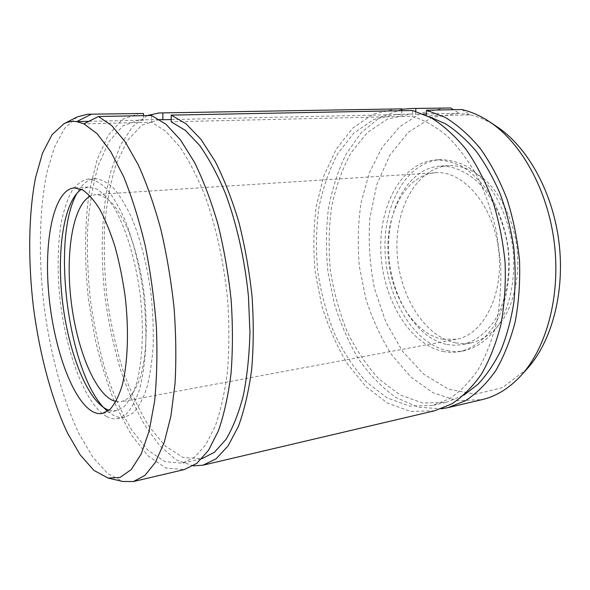 <?xml version="1.0" encoding="UTF-8"?>
<svg xmlns="http://www.w3.org/2000/svg" width="590" height="590" viewBox="0 0 590 590"><rect width="100%" height="100%" fill="white"/><g stroke="black" fill="none" stroke-linecap="round" stroke-linejoin="round"><path stroke-width="0.44" stroke-dasharray="2.95 2.21" d="M147.146 115.581L132.344 126.828L120.249 145.583L111.141 170.304C101.48 207.437 99.806 254.268 105.492 300.9C108.951 324.153 113.796 346.596 120.035 368.234C127.012 389.098 135.132 407.904 144.403 424.645L159.543 445.575L176.027 459.787L193.181 465.871M396.9 108.744L373.389 114.025L352.842 128.045L336.167 149.196L323.881 175.791L316.255 206.183C313.467 227.806 313.128 249.843 315.244 272.315L321.675 305.214C328.129 326.469 336.683 345.983 347.348 363.75L365.8 386.502L387.165 402.904L410.529 411.444L434.616 410.78M401.908 109.297L380.071 117.263L361.242 132.669L346.094 154.108C337.93 170.857 332.008 189.257 328.335 209.317C325.953 229.901 325.835 250.816 327.966 272.049L334.176 303.149C340.297 323.268 348.38 341.824 358.41 358.838C369.458 374.606 381.966 387.49 395.92 397.483L418.096 407.166L441.261 408.811M445.539 107.882L421.186 113.015L399.784 126.621L382.283 147.161L369.274 173.003L361.073 202.547C357.975 223.558 357.422 244.975 359.428 266.798L365.844 298.71C372.371 319.308 381.103 338.166 392.04 355.291L411.001 377.135L433.016 392.741L457.103 400.662L481.978 399.651M77.194 116.916L64.509 128.406L54.324 147.537L46.846 172.745C39.11 210.586 38.431 258.339 44.066 306.173C50.371 353.926 62.769 400.05 79.576 434.83L93.021 457.42L107.594 473.46L122.72 481.477M139.697 113.302L122.462 119.313L108.088 135.457L97.062 159.75L89.606 190.186C84.481 223.846 84.259 261.99 88.611 300.612L95.005 338.586C100.794 363.293 108.036 386.236 116.732 407.41L131.445 435.073L148.105 455.908L166.011 468.025L184.191 469.611M527.143 368.809L502.547 387.623L475.503 394.186L448.518 389.186L423.635 374.149L402.358 351.013L385.757 321.838L374.525 288.65C369.79 265.175 368.234 241.657 369.849 218.094L376.774 184.67L389.798 155.251L408.523 132.049L432.138 117.351L459.241 113.251L453.511 109.71M496.905 126.673C488.129 120.876 479.242 116.945 470.237 114.873L426.172 115.898L426.223 115.293M461.704 109.548L470.237 114.873L459.241 113.251L426.319 113.973M415.67 111.311L415.456 114.209L410.057 114.084L387.291 119.18L367.341 132.558L351.087 152.736C342.222 168.983 335.71 187.126 331.558 207.179C328.778 227.851 328.394 248.928 330.4 270.419C333.741 291.748 339.294 312.081 347.075 331.44C356.036 349.848 366.803 365.837 379.385 379.4L400.108 394.961L422.735 403.029L446.055 402.365L463.777 395.219M428.989 116.65L426.172 115.898M410.057 114.084L396.207 114.379L401.554 114.512L401.812 110.699M396.207 114.379L373.677 119.512L353.971 133.008L337.945 153.356C329.227 169.728 322.841 188.026 318.784 208.233C316.093 229.068 315.768 250.322 317.811 271.99C321.159 293.495 326.705 314.02 334.434 333.557C343.336 352.149 354.03 368.308 366.508 382.032L387.04 397.815L409.46 406.045L432.559 405.485L449.005 398.98C459.573 392.077 469.19 382.475 477.841 370.166C485.74 356.404 491.979 340.541 496.551 322.582C500.01 303.703 501.382 283.96 500.674 263.346L496.669 232.711C492.06 212.658 485.666 194.014 477.494 176.779C468.482 160.738 458.415 147.175 447.294 136.091C435.811 126.607 424.107 119.984 412.174 116.223L171.181 121.813M412.58 110.492L412.174 116.223M159.536 119.519L141.652 125.279L127.329 140.641L116.252 163.769C110.529 182.34 106.665 203.071 104.651 225.948C103.685 249.533 104.496 273.657 107.085 298.304C110.632 322.833 115.78 346.419 122.521 369.045C130.095 390.727 138.945 409.866 149.056 426.459L165.48 446.151L183.143 457.516L201.891 458.703M158.71 119.527L139.476 119.94L143.495 120.146L143.488 115.647M139.476 119.94L122.978 125.744L109.187 141.253L98.582 164.595C93.146 183.343 89.518 204.258 87.696 227.349C86.885 251.156 87.799 275.501 90.432 300.384C94.002 325.156 99.105 348.978 105.743 371.855C113.184 393.788 121.842 413.17 131.725 429.999L147.743 450.023L164.92 461.66L182.347 463.224L194.567 457.206L205.748 444.764L215.335 425.914C220.778 410.301 224.834 391.967 227.504 370.911C229.244 348.616 229.304 325.097 227.674 300.354C224.016 263.052 216.058 226.59 204.959 195.622C197.082 176.174 188.571 159.735 179.412 146.313L165.458 130.987L151.586 122.27L83.913 123.841M151.593 115.493L151.586 122.27M455.642 342.886L463.386 343.646L471.115 342.93C483.638 339.951 494.472 331.882 503.609 318.74C514.812 300.288 519.915 273.893 516.965 247.121C513.241 220.454 501.802 196.116 486.411 180.99C474.316 170.495 461.837 165.34 448.961 165.532C416.791 167.752 394.924 208.159 397.048 251.369C398.833 294.594 423.915 336.529 455.642 342.886M447.05 344.516L454.75 345.29L462.442 344.59C474.898 341.617 485.659 333.527 494.737 320.311C505.859 301.77 510.911 275.206 507.931 248.25C504.192 221.398 492.761 196.883 477.421 181.646C465.377 171.071 452.95 165.879 440.147 166.055C408.155 168.275 386.487 208.904 388.67 252.358C390.506 295.826 415.485 338.041 447.05 344.516M447.264 350.6C452.95 351.765 458.629 351.802 464.293 350.718C477.295 347.591 489.302 338.741 498.727 324.714C510.601 304.89 516.007 276.481 512.821 247.638C509.672 226.14 502.289 206.08 491.78 190.069C484.301 180.23 476.16 172.413 467.346 166.616C458.356 162.095 449.388 159.772 440.435 159.661C406.038 161.933 382.88 205.394 385.1 251.724C386.966 298.075 413.428 343.351 447.264 350.6M442.928 351.441C448.599 352.614 454.263 352.658 459.912 351.574C472.878 348.454 484.847 339.589 494.236 325.525C506.073 305.657 511.449 277.153 508.248 248.213C505.092 226.634 497.709 206.507 487.215 190.437C479.744 180.562 471.617 172.708 462.818 166.896C453.858 162.353 444.904 160.023 435.981 159.905C401.679 162.176 378.64 205.755 380.882 252.218C382.777 298.695 409.187 344.125 442.928 351.441M442.493 339.221L456.284 339.28C483.358 334.973 504.31 294.322 498.55 249.423C493.093 204.487 462.789 170.237 435.479 172.722C405.964 174.869 385.89 212.769 388.028 253.442C389.857 294.13 413.28 333.439 442.493 339.221M115.898 401.561L121.466 401.724L128.745 398.007C133.266 393.279 137.175 386.214 140.464 376.818C146.394 356.264 147.913 325.518 144.181 293.673C140.789 269.379 135.361 247.97 127.912 229.444C122.816 218.344 117.469 209.48 111.871 202.849C106.266 197.635 100.846 194.862 95.595 194.53L90.233 196.057M107.616 411.267L113.317 415.22C117.211 417.277 121.039 417.956 124.807 417.255L133.119 412.948C138.296 407.52 142.78 399.415 146.563 388.633C149.831 376.42 152.028 362.201 153.157 345.983C153.599 328.925 152.84 311.21 150.885 292.839C147.131 265.375 140.531 239.518 132.101 218.787C126.223 206.028 120.072 195.851 113.649 188.254C107.218 182.273 101.008 179.072 95.012 178.652C88.028 179.235 82.076 184.014 77.157 192.974M106.635 416.511C110.478 418.59 114.261 419.291 117.971 418.598L126.157 414.305C131.26 408.87 135.671 400.75 139.38 389.938C142.581 377.689 144.712 363.418 145.796 347.134C146.195 330.009 145.413 312.221 143.444 293.768C139.683 266.186 133.104 240.204 124.741 219.377C118.915 206.559 112.823 196.33 106.466 188.689C100.108 182.679 93.972 179.463 88.058 179.036C81.87 180.334 76.368 184.493 71.538 191.521C67.194 199.951 63.735 210.387 61.183 222.836C58.027 242.955 57.333 265.257 59.103 289.756C63.713 346.138 83.743 403.567 106.635 416.511M109.003 410.242L116.282 410.788L123.966 406.79C128.738 401.709 132.861 394.113 136.334 383.994C142.588 361.854 144.144 328.637 140.11 294.181C135.553 259.792 125.869 227.976 114.364 208.056C108.516 199.103 102.645 192.753 96.767 188.999L88.338 187.015L81.42 189.338M143.495 120.146L88.861 121.341M423.377 114.04L415.456 114.209M401.554 114.512L171.196 119.541M448.961 165.532L440.147 166.055M471.115 342.93L462.442 344.59M440.435 159.661L435.981 159.905M464.293 350.718L459.912 351.574M435.479 172.722L95.595 194.53M456.284 339.28L121.466 401.724M95.012 178.652L88.058 179.036M124.807 417.255L117.971 418.598M88.338 187.015L74.288 187.856M116.282 410.788L102.453 413.435M446.055 402.365L432.559 405.485M201.087 458.902L182.347 463.224"/><path stroke-width="0.89" d="M401.812 110.699L401.945 108.862L158.968 112.963L147.146 115.581M193.181 465.871L202.96 465.2L216.051 458.836L228.072 445.893L238.412 426.364C244.312 410.212 248.722 391.266 251.665 369.539C253.612 346.551 253.752 322.324 252.085 296.858C249.364 271.252 244.983 246.45 238.943 222.459C232.084 199.516 224.148 179.139 215.144 161.328L200.88 139.24L186.012 123.775L171.218 115.116L412.58 110.492L431.047 117.749C443.311 125.36 454.934 135.847 465.916 149.204C476.285 164.094 485.15 181.115 492.51 200.268C498.801 220.306 502.99 241.081 505.084 262.587C505.888 284.048 504.509 304.617 500.962 324.294C496.234 343.011 489.781 359.546 481.595 373.898C472.612 386.73 462.641 396.753 451.682 403.966L434.616 410.78L202.96 465.2M401.945 108.862L158.968 112.963M453.511 109.71L450.738 107.992L410.773 108.494L401.908 109.297M441.261 408.811L448.127 407.609L465.363 400.78C476.432 393.589 486.514 383.625 495.593 370.881C503.875 356.64 510.416 340.246 515.218 321.705C518.839 302.22 520.269 281.865 519.51 260.632C517.452 239.356 513.278 218.816 506.987 199C499.612 180.061 490.718 163.231 480.312 148.51C469.271 135.294 457.575 124.925 445.214 117.395L426.607 110.219L461.704 109.548C471.093 111.635 480.378 115.714 489.553 121.776C521.184 142.633 547.653 189.715 554.246 242.468C560.825 295.221 546.746 347.363 521.221 375.365C509.325 388.257 496.242 396.355 481.978 399.651L448.127 407.609M450.738 107.992L410.773 108.494M143.488 115.647L143.488 113.487L87.563 114.231L77.194 116.916L63.882 123.797L52.016 134.727L42.51 153.149L35.57 177.553C28.416 214.266 27.959 260.817 33.468 307.501C39.611 354.103 51.5 399.113 67.459 432.942L80.188 454.883L93.928 470.407L108.125 478.084L120.028 477.458L131.223 469.596L141.128 454.138L149.108 431.179L154.595 401.348C156.881 378.411 157.471 353.469 156.365 326.521C154.233 299.056 150.502 272.019 145.155 245.396C139.004 219.768 131.821 196.831 123.612 176.587L110.625 151.409L97.158 133.738L83.913 123.841L98.442 116.51L111.724 125.604L125.235 141.836L138.377 165.038C146.763 183.756 154.248 205.18 160.827 229.289C166.697 254.511 171.1 280.56 174.035 307.427C176.012 334.124 176.344 359.465 175.038 383.448L170.967 415.773L164.263 442.36L155.406 462.353L144.948 475.393L133.436 481.536L122.72 481.477L108.125 478.084M143.488 113.487L87.563 114.231M133.436 481.536L184.191 469.611L196.876 463.305L208.491 450.325L218.455 430.671C224.104 414.379 228.308 395.248 231.059 373.278C232.844 350.018 232.866 325.496 231.118 299.698C228.337 273.753 223.949 248.619 217.953 224.296C211.161 201.035 203.336 180.385 194.494 162.324L180.511 139.933L165.997 124.269L151.593 115.493L98.442 116.51M521.221 375.365L527.143 368.809C551.716 341.831 565.198 292.102 558.937 241.878C552.66 191.669 527.357 146.777 496.905 126.673L489.553 121.776M91.022 114.423L76.7 121.606C72.172 120.972 67.902 121.702 63.882 123.797M415.862 108.612L415.67 111.311M426.223 115.293L426.607 110.219M463.777 395.219L477.885 384.37C486.662 375.026 494.361 363.617 500.984 350.136C506.832 335.607 511.124 319.669 513.861 302.316C515.608 284.424 515.572 266.156 513.765 247.52C510.933 229.016 506.471 211.301 500.386 194.39C493.469 178.246 485.386 163.85 476.145 151.202C466.41 139.764 456.144 130.597 445.339 123.701L428.989 116.65M162.877 113.14L162.855 119.726L159.536 119.519M201.891 458.703L214.406 452.279L225.852 439.579C232.807 428.038 238.618 413.443 243.272 395.801C247.107 376.612 249.334 355.431 249.946 332.281L248.449 296.394C244.798 259.733 236.767 223.986 225.528 193.66C217.555 174.611 208.904 158.518 199.582 145.376L185.363 130.361L171.181 121.813L171.218 115.116M88.861 121.341L76.7 121.606L83.913 123.841M92.497 411.54C95.882 413.398 99.201 414.025 102.453 413.435L109.91 409.46C114.526 404.371 118.509 396.746 121.835 386.568C127.823 364.303 129.195 330.813 125.109 296.055C122.646 278.76 119.298 262.336 115.05 246.79C110.404 232.158 105.278 219.605 99.681 209.126C93.95 200.084 88.22 193.668 82.482 189.869L74.288 187.856C54.014 189.648 43.948 238.972 48.623 292.271C53.13 345.593 71.722 399.688 92.497 411.54M90.233 196.057C73.072 205.386 65.623 251.133 70.793 298.09C75.859 345.069 93.139 390.462 112.159 400.204L115.898 401.561M77.157 192.974C50.039 239.695 69.259 379.746 107.616 411.267M81.42 189.338C63.779 201.057 56.64 250.256 62.334 300.104C67.946 349.973 86.029 398.095 106.045 408.981L109.003 410.242M426.319 113.973L423.377 114.04M171.196 119.541L162.855 119.726"/></g></svg>
